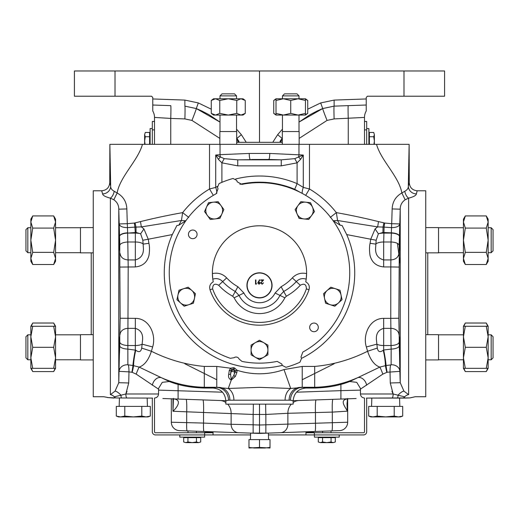 <?xml version="1.0" encoding="UTF-8"?>
<svg xmlns="http://www.w3.org/2000/svg" width="519" height="519" viewBox="0 0 519 519"><rect width="100%" height="100%" fill="white"/><g stroke="black" fill="none" stroke-linecap="round" stroke-linejoin="round"><path stroke-width="0.78" d="M250.411 439.606L250.619 433.112L268.381 433.112L268.589 439.606M150.114 144.347L150.114 128.563L152.314 128.563M366.686 128.563L368.886 128.563L368.886 144.347M397.379 243.366L400.22 263.963M356.131 398.521L293.151 400.72M162.869 398.521L195.981 399.675L162.869 398.521M247.154 285.366A12.346 12.346 0 0 0 259.5 297.711A12.346 12.346 0 0 0 271.846 285.366A12.346 12.346 0 0 0 259.5 273.02A12.346 12.346 0 0 0 247.154 285.366M272.066 285.366A12.566 12.566 0 0 0 259.5 272.799A12.566 12.566 0 0 0 246.934 285.366A12.566 12.566 0 0 0 259.5 297.938A12.566 12.566 0 0 0 272.066 285.366M302.837 352.057A90.248 90.248 0 0 0 241.815 184.401L237.228 181.825L236.696 180.359L233.037 178.484A98.052 98.052 0 0 0 219.083 183.557L217.487 187.353L218.019 188.819L216.163 193.736A90.248 90.248 0 0 0 230.365 358.311L234.121 357.695A3.237 3.237 0 0 1 239.077 359.025L242.023 361.432A90.248 90.248 0 0 0 277.185 361.393L281.772 363.968L282.304 365.434L285.963 367.316A98.052 98.052 0 0 0 299.917 362.236L301.513 358.441L300.981 356.981L302.837 352.057M212.388 272.897A47.112 47.112 0 0 0 212.394 273.591L212.803 279.144C216.592 277.957 219.887 278.768 222.69 281.583L226.68 277.905A44.628 44.628 0 0 0 237.91 286.722L243.904 293.014A17.374 17.374 0 0 0 275.096 293.014L281.09 286.722A44.628 44.628 0 0 0 292.32 277.905C296.291 273.857 301.052 272.423 306.606 273.591A47.112 47.112 0 0 0 259.5 225.784A47.112 47.112 0 0 0 212.388 272.897M292.32 277.905L296.31 281.583C299.119 278.768 302.415 277.95 306.197 279.144L305.762 281.83C308.844 283.653 309.921 286.293 308.993 289.764A52.289 52.289 0 0 1 210.007 289.764C209.079 286.293 210.156 283.646 213.238 281.83A47.112 47.112 0 0 1 212.394 273.591C217.941 272.417 222.709 273.857 226.68 277.905M213.238 281.83L212.803 279.144M197.084 234.367A4.327 4.327 0 0 0 192.763 230.04A4.327 4.327 0 0 0 188.436 234.367A4.327 4.327 0 0 0 192.763 238.688A4.327 4.327 0 0 0 197.084 234.367M318.316 327.392A4.327 4.327 0 0 0 313.995 323.065A4.327 4.327 0 0 0 309.668 327.392A4.327 4.327 0 0 0 313.995 331.712A4.327 4.327 0 0 0 318.316 327.392M282.317 142.323L236.683 142.323M399.299 347.302C399.124 333.062 399.306 333.062 399.838 347.302C400.006 361.548 399.825 361.548 399.299 347.302C399.124 333.062 399.306 333.062 399.838 347.302C400.006 361.548 399.825 361.548 399.299 347.302M417.146 190.908L416.387 193.898C416.193 195.449 413.604 196.863 408.628 198.141L405.17 199.757C401.868 202.06 400.214 205.206 400.22 209.183L399.487 234.582C399.909 226.252 400.026 228.133 399.838 240.219C399.306 254.466 399.124 254.466 399.299 240.219L399.838 229.177M119.162 347.302C119.694 333.062 119.876 333.062 119.701 347.302C119.175 361.548 118.994 361.548 119.162 347.302C119.694 333.062 119.876 333.062 119.701 347.302C119.175 361.548 118.994 361.548 119.162 347.302M119.162 229.177L119.701 240.219C119.876 254.466 119.694 254.466 119.162 240.219C118.974 228.126 119.091 226.252 119.513 234.582L118.78 209.183C118.793 205.219 117.145 202.079 113.83 199.757L110.372 198.141C105.409 196.87 102.82 195.455 102.613 193.898L101.666 190.784C106.577 190.304 109.269 187.612 109.743 182.707L110.683 186.062L109.866 144.347L109.743 182.707M427.766 252.844L427.766 334.684M91.234 252.844L91.234 334.684M282.278 365.37A95.237 95.237 0 0 1 172.314 234.575L176.895 225.499L178.828 225.207L181.423 220.504L141.337 226.894L143.912 228.905L148.259 239.22L142.842 240.245L140.623 233.803L136.069 232.486L127.648 233.096A8.077 3.056 -2.1 0 0 119.584 236.301M346.686 234.575L370.741 239.22L375.088 228.905L377.663 226.894L337.577 220.51L340.172 225.207L342.105 225.499L346.686 234.575A95.237 95.237 0 0 1 301.487 358.376M233.556 367.692L233.102 369.379L233.472 370.028A2.018 1.563 -120 0 1 234.672 371.714A2.018 1.563 -120 0 1 234.711 372.168L233.842 375.412L235.535 370.702L232.518 369.204L231.487 369.45L231.02 370.715L229.268 370.501L230.54 368.198L233.556 367.692L234.575 367.965L234.121 369.658L233.472 370.028A2.018 1.563 -30 0 0 233.025 370.066A2.018 1.563 -30 0 0 231.331 371.267L236.911 372.493L235.341 376.457L231.279 380.038C228.963 378.915 228.101 377.015 228.704 374.355L229.268 370.501M371.825 398.086L404.969 398.086L366.427 398.086L371.825 398.086L371.565 406.396M366.427 398.086L402.854 397.937M398.015 397.963L397.476 397.969A4.035 0.629 -90.8 0 0 398.021 395.212L393.149 393.979L391.949 391.391M406.533 397.924L405.605 397.93M404.969 398.086L410.029 397.911L415.161 396.743L425.742 396.743L425.742 190.784L417.334 190.784C412.423 190.304 409.731 187.612 409.257 182.707L409.134 144.347L408.317 186.062A8.077 7.83 -172.1 0 0 416.387 193.898M399.358 238.052L398.839 318.244L399.857 371.364L387.116 372.24L382.808 374.121L360.458 389.146L360.458 393.979C360.679 396.367 361.977 397.71 364.357 398.015M390.645 364.974L391.125 364.805L391.157 349.099L383.677 349.994A12.787 0.915 79.9 0 1 386.065 365.499L390.645 364.974A8.077 1.382 -90.3 0 0 390.016 371.864L390.282 382.977L393.149 393.979A4.035 1.194 90 0 1 391.994 398.015M366.349 346.964L376.8 344.181A8.414 3.185 180 0 0 383.677 345.531L383.677 349.994L383.243 350.202C380.057 352.661 378.079 351.96 377.3 348.087L376.444 339.926C375.886 333.821 378.293 329.961 383.677 328.358L390.872 328.358L390.768 318.368L383.677 318.368C369.58 318.309 362.547 334.95 366.349 346.964L367.608 351.246C350.747 359.706 333.107 364.766 314.689 366.433L302.22 366.433L284.003 369.573A73.296 73.296 0 0 1 237.053 370.268L236.911 372.493M383.677 318.368L383.677 345.531L391.028 345.531L390.872 328.358A8.077 6.312 -179.6 0 1 398.942 334.47M399.422 236.151A8.077 3.159 -177.9 0 0 391.352 232.843L391.54 227.633L384.092 227.121L383.677 241.997L391.028 241.997L391.352 232.843L382.931 232.486L378.377 233.803L376.158 240.245L375.639 247.595C375.127 254.193 377.806 258.3 383.677 259.935L390.878 259.935L391.028 241.997A8.077 3.056 -177.9 0 1 399.098 245.273M169.311 381.523C179.425 385.507 191.089 387.68 204.311 388.043L213.062 388.043L216.78 387.284L204.311 387.284C189.383 386.947 175.091 383.762 161.428 377.728L169.311 381.523L162.278 382.328L158.58 388.368L158.542 393.979L125.851 393.979L127.051 391.391M107.777 397.489L103.839 396.743L93.258 396.743L93.258 190.784L101.666 190.784M158.542 389.146L136.192 374.121L132.189 372.324L128.984 371.864L128.718 382.977L125.851 393.979A4.035 1.194 90 0 0 127.006 398.015L116.133 397.937A4.035 2.744 -89.8 0 1 114.336 396.821C105.104 397.762 105.104 397.762 114.336 396.821A8.414 6.611 75 0 0 110.372 394.654C101.49 397.372 101.49 397.372 110.372 394.654L115.036 391.164L118.78 382.698L120.161 318.244L119.642 238.052M213.328 195.358L209.533 188.987L209.533 144.347L142.466 144.347C137.996 160.559 119.85 176.771 117.151 192.99C123.301 196.487 126.532 201.8 126.85 208.93L127.298 223.695L134.33 223.04L140.5 221.594L141.337 226.894L134.908 227.134L135.323 233.096L127.648 233.096L128.199 266.941L127.843 349.099L135.757 350.202C138.943 352.661 140.921 351.96 141.7 348.087L142.556 339.926C143.114 333.821 140.707 329.961 135.323 328.358L135.323 345.531L127.972 345.531A8.077 3.056 2.1 0 1 119.902 342.255M120.051 253.402C120.655 257.366 123.347 259.545 128.122 259.935L135.323 259.935C141.194 258.3 143.873 254.193 143.361 247.595L142.842 240.245M228.529 400.201A12.787 11.762 -94.7 0 0 216.754 387.421L228.289 388.471L259.5 387.349L290.711 388.471L302.246 387.421A12.787 11.762 -85.3 0 0 290.471 400.201L228.529 400.201L225.849 400.837L225.849 404.145L293.151 404.145L293.151 400.837L290.471 400.201M152.573 398.086L127.006 398.015M116.146 397.937L107.401 397.535L114.031 398.086M236.541 98.779L236.541 95.885L219.991 95.885L219.991 98.779M219.991 95.885L222.009 93.868L234.523 93.868L236.541 95.885M236.683 144.347L236.683 131.554L219.855 131.554L219.855 144.347M236.541 131.554L236.541 115.069M219.991 131.554L219.991 115.069M282.317 144.347L282.317 131.554L299.145 131.554L299.145 144.347L299.145 131.554M296.991 93.868L284.477 93.868L282.459 95.885L299.009 95.885L299.009 98.779L299.009 95.885L296.991 93.868L299.009 95.885M299.009 131.554L299.009 115.069L299.009 131.554M425.742 227.601L438.536 227.601L438.536 252.844L425.742 252.844M493.05 229.619L493.05 250.82L491.169 252.701L491.169 227.737L493.05 229.619M438.536 359.784L463.435 359.784L463.435 365.519M438.536 334.82L463.435 334.82M425.742 334.684L438.536 334.684L438.536 359.926L425.742 359.926M493.05 336.701L493.05 357.902L491.169 359.784L491.169 334.82L493.05 336.701L491.169 334.82L488.152 334.82M488.152 359.784L491.169 359.784L493.05 357.902M93.258 252.844L80.464 252.844L80.464 227.601L93.258 227.601M27.831 252.701L25.95 250.82L25.95 229.619L27.831 227.737L27.831 252.701L30.848 252.701M80.464 334.82L55.565 334.82M80.464 359.784L55.565 359.784L80.464 359.784M93.258 359.926L80.464 359.926L80.464 334.684L93.258 334.684M25.95 357.902L25.95 336.701L27.831 334.82L27.831 359.784L25.95 357.902M30.848 334.82L27.831 334.82M30.848 359.784L27.831 359.784L30.848 359.784L30.848 365.519M192.192 431.068C197.188 431.244 197.188 431.244 192.192 431.068C197.188 431.244 197.188 431.244 192.192 431.068C187.197 430.9 187.197 430.9 192.192 431.068L195.689 431.192M204.609 434.935L204.609 437.141L179.775 437.141L179.775 434.935M326.808 431.068C321.812 431.244 321.812 431.244 326.808 431.068C321.812 431.244 321.812 431.244 326.808 431.068C331.803 430.9 331.803 430.9 326.808 431.068L323.311 431.192M339.225 434.935L339.225 437.141L314.391 437.141L314.391 434.935M305.944 432.379L314.014 432.379L314.014 432.749M250.56 434.935L204.648 434.935L204.648 432.379L213.056 432.379M154.506 398.229L154.506 431.776A0.973 0.973 0 0 0 155.479 432.749L213.056 432.749L213.056 431.802M268.381 433.112L259.5 433.423L179.451 430.627L187.988 430.926L187.988 432.749M309.979 431.659L322.597 431.218L322.597 432.749M331.012 432.749L331.012 430.926L339.549 430.627L259.5 433.423L259.5 425.016L347.672 422.219A8.414 8.414 0 0 1 339.549 430.627M196.403 432.749L196.403 431.218L209.021 431.659M320.424 442.623L318.296 441.967L320.424 442.623L318.296 441.967L318.296 437.647L322.552 437.647L322.552 441.967L320.424 442.623L326.808 442.623L322.552 441.967M322.552 437.647L331.064 437.647L331.064 441.967L326.808 442.623L333.185 442.623L331.064 441.967M331.064 437.647L335.313 437.647L335.313 441.967L333.185 442.623L335.313 441.967M185.815 442.623L183.687 441.967L185.815 442.623L183.687 441.967L183.687 437.647L187.936 437.647L187.936 441.967L185.815 442.623L192.192 442.623L187.936 441.967M187.936 437.647L196.448 437.647L196.448 441.967L192.192 442.623L198.576 442.623L196.448 441.967M196.448 437.647L200.704 437.647L200.704 441.967L198.576 442.623L200.704 441.967M297.99 205.608A8.414 8.414 0 0 1 312.483 207.126L310.505 202.689L300.845 201.677L295.136 209.533L297.115 213.971A8.414 8.414 0 0 1 297.99 205.608M303.92 218.921A8.414 8.414 0 0 1 297.115 213.971L299.087 218.408L303.92 218.921L308.747 219.427L311.601 215.495A8.414 8.414 0 0 1 303.92 218.921M311.601 215.495A8.414 8.414 0 0 0 312.483 207.126L314.462 211.564L311.601 215.495M207.399 215.495A8.414 8.414 0 0 1 213.322 202.183L208.495 202.689L204.538 211.564L210.253 219.427L215.08 218.921A8.414 8.414 0 0 1 207.399 215.495M221.885 213.971A8.414 8.414 0 0 1 215.08 218.921L219.913 218.408L223.864 209.533L221.01 205.608A8.414 8.414 0 0 1 221.885 213.971M221.01 205.608A8.414 8.414 0 0 0 213.322 202.183L218.155 201.677L221.01 205.608M53.684 215.936L55.565 222.009L55.565 219.187L53.684 215.936L32.729 215.936L30.848 219.187L30.848 261.252L32.729 264.508L53.684 264.508L55.565 258.436L55.565 240.219L53.684 252.364L55.565 258.436L55.565 261.252L53.684 264.508M31.276 368.334L32.729 371.591L53.684 371.591L55.137 368.334M30.848 326.269L32.729 326.269L30.848 336.786L30.848 326.269L32.729 323.019L53.684 323.019L55.137 326.269M32.729 323.019L31.276 326.269M32.729 326.269L53.684 326.269L55.565 336.786L53.684 347.302L32.729 347.302L30.848 336.786L30.848 368.334L32.729 371.591M32.729 347.302L30.848 357.818L32.729 368.334L55.565 368.334L55.565 357.818L53.684 368.334M53.684 347.302L55.565 357.818L55.565 326.269L53.684 326.269M32.729 368.334L30.848 368.334M32.729 215.936L30.848 222.009L32.729 228.081L30.848 240.219L32.729 252.364L30.848 258.436L30.848 261.252M32.729 228.081L53.684 228.081L55.565 240.219L55.565 222.009L53.684 228.081M32.729 252.364L53.684 252.364M30.848 258.436L32.729 264.508M488.152 368.334L486.271 368.334L488.152 357.818L488.152 368.334L486.271 371.591L465.316 371.591L463.863 368.334M486.271 371.591L487.724 368.334M487.724 326.269L486.271 323.019L465.316 323.019L463.863 326.269M486.271 368.334L465.316 368.334L463.435 357.818L465.316 347.302L486.271 347.302L488.152 357.818L488.152 326.269L486.271 323.019M486.271 347.302L488.152 336.786L486.271 326.269L463.435 326.269L463.435 336.786L465.316 326.269M465.316 347.302L463.435 336.786L463.435 368.334L465.316 368.334M486.271 326.269L488.152 326.269M465.316 264.508L463.435 258.436L463.435 261.252L465.316 264.508L486.271 264.508L488.152 261.252L488.152 219.187L486.271 215.936L465.316 215.936L463.435 222.009L465.316 228.081L486.271 228.081L488.152 222.009L486.271 215.936M486.271 264.508L488.152 258.436L486.271 252.364L465.316 252.364L463.435 240.219L465.316 228.081M486.271 252.364L488.152 240.219L486.271 228.081M465.316 215.936L463.435 219.187L463.435 258.436L465.316 252.364M305.457 114.686L307.735 113.382L307.735 100.459L305.457 99.161M276.011 98.779L276.011 100.459L283.374 98.779L276.011 98.779L273.734 100.459L273.734 113.382L276.011 114.686M273.734 100.459L276.011 99.161M305.457 100.459L305.457 98.779L298.094 98.779L305.457 100.459L305.457 113.382L298.094 115.069L276.011 115.069L276.011 113.382L283.374 115.069L290.731 113.382L298.094 115.069L305.457 115.069L305.457 113.382M290.731 100.459L283.374 98.779L298.094 98.779L290.731 100.459L290.731 113.382M276.011 100.459L276.011 113.382M236.768 113.382L241.017 115.069L245.266 113.382L242.989 115.069L228.269 115.069L236.768 113.382L236.768 100.459L228.269 98.779L215.515 98.779L219.764 100.459L219.764 113.382L215.515 115.069L213.543 115.069L211.265 113.382L215.515 115.069L228.269 115.069L219.764 113.382M219.764 100.459L228.269 98.779L242.989 98.779L245.266 100.459L245.266 113.382M211.265 100.459L213.543 98.779L215.515 98.779L211.265 100.459L211.265 113.382M236.768 100.459L241.017 98.779L245.266 100.459M124.8 406.396L116.301 406.396L116.301 416.082L118.579 416.913L120.551 416.913L116.301 416.082L120.551 416.913L124.8 416.082L124.8 406.396L150.302 406.396L150.302 416.082L149.453 416.368M124.8 416.082L133.305 416.913L141.804 416.082L141.804 406.396M141.804 416.082L146.053 416.913L150.302 416.082L148.025 416.913L120.551 416.913M377.196 406.396L368.698 406.396L368.698 416.082L370.975 416.913L372.947 416.913L368.698 416.082L372.947 416.913L377.196 416.082L377.196 406.396L402.699 406.396L402.699 416.082L400.149 416.77M377.196 416.082L385.695 416.913L394.2 416.082L394.2 406.396M394.2 416.082L398.449 416.913L402.699 416.082L400.421 416.913L372.947 416.913M154.506 140L154.506 120.921M152.314 144.347L152.314 129.873L154.506 129.873L154.506 144.347L154.506 117.424L170.745 118.423L170.745 144.347M366.232 105.013L334.126 106.136L334.126 100.083L366.232 98.96L366.232 110.995A12.787 12.787 0 0 0 364.494 117.424L364.494 144.347L364.494 129.873L366.686 129.873L366.686 121.459L364.494 121.459M112.467 397.924L113.395 397.93M120.985 397.963L121.524 397.969A4.035 0.629 -89.2 0 1 120.979 395.212L125.851 393.979M269.776 153.442C269.692 156.835 269.374 158.846 268.823 159.469L237.754 159.839L281.246 159.839L294.792 158.652L298.574 156.965A6.059 3.769 94.8 0 0 298.97 154.675L298.97 144.347L220.03 144.347L220.03 154.675L249.224 153.442L269.776 153.442L303.284 155.032L300.67 159.255L297.102 162.836L281.246 165.859L237.754 165.859L221.898 162.836L218.33 159.255L215.716 155.032L220.03 154.675A6.059 3.769 85.2 0 0 220.426 156.965L224.208 158.652L237.754 159.839L237.754 165.859M140.5 221.594C154.409 218.142 168.461 215.151 182.656 212.621L181.423 220.504L185.77 220.783L178.828 225.207M392.15 208.93C392.474 201.794 395.705 196.48 401.849 192.99C399.15 176.771 381.004 160.559 376.535 144.347L309.467 144.347L309.467 188.987A97.663 97.663 0 0 1 336.344 212.621C350.539 215.151 364.585 218.142 378.5 221.594L384.67 223.04L391.702 223.695L392.15 208.93L400.22 209.183L400.22 382.698L399.857 371.364A8.077 6.844 179.4 0 0 391.125 364.805M409.134 144.347L376.535 144.347M405.17 199.757L401.849 192.99L404.755 191.297C407.285 189.922 408.472 188.176 408.317 186.062L409.257 182.707M142.466 144.347L109.866 144.347M102.613 193.898A8.077 7.83 -7.9 0 0 110.683 186.062C110.528 188.183 111.715 189.928 114.245 191.297L117.151 192.99L113.83 199.757M188.721 217.383L182.656 212.621A97.663 97.663 0 0 1 209.533 188.987L215.716 187.391L217.305 186.412M209.533 144.347L220.03 144.347M302.207 193.399A8.414 2.88 112.8 0 1 303.284 187.391L309.467 188.987L305.672 195.358M298.97 144.347L309.467 144.347M360.42 388.368L360.458 389.146L360.42 388.368L356.722 382.328L349.689 381.523C339.575 385.507 327.911 387.68 314.689 388.043L305.938 388.043C298.178 388.789 293.916 393.058 293.151 400.837M172.314 234.575L148.259 239.22L148.921 243.314C149.667 246.596 149.686 250.619 148.985 255.367C147.227 262.316 142.673 266.176 135.323 266.941L120.123 267.071M330.279 217.383L336.344 212.621L337.577 220.51L333.23 220.783L340.172 225.207M301.176 192.854L294.708 189.292L297.102 183.609L303.284 187.391L303.284 155.032L298.574 156.965A6.059 0.895 -136.5 0 0 300.67 159.255M294.708 189.292A90.715 90.715 0 0 0 239.908 184.323M216.799 193.308A8.414 2.88 67.2 0 0 215.716 187.391L215.716 155.032L220.426 156.965A6.059 0.895 -43.5 0 1 218.33 159.255M399.838 240.219C399.306 254.466 399.124 254.466 399.299 240.219M410.029 397.911L402.867 397.937A4.035 2.744 -90.2 0 0 404.664 396.821C413.896 397.762 413.896 397.762 404.664 396.821A8.414 6.611 105 0 1 408.628 394.654C417.51 397.372 417.51 397.372 408.628 394.654L403.964 391.164L400.22 382.698L390.282 382.977M119.701 240.219C119.876 254.466 119.694 254.466 119.162 240.219M141.7 348.087L151.392 351.246C168.253 359.706 185.893 364.766 204.311 366.433L216.78 366.433L230.54 368.198L231.487 369.45M383.677 266.941C376.327 266.176 371.773 262.316 370.015 255.367C369.314 250.619 369.333 246.596 370.079 243.314L375.769 244.092A8.414 3.185 -0 0 1 383.677 241.997L383.677 266.941L390.801 266.941L390.878 259.935C395.653 259.545 398.345 257.366 398.949 253.402M119.772 345.823A8.077 3.056 2.1 0 0 127.843 349.099L127.875 364.805L132.935 365.499A12.787 0.915 100.1 0 1 135.323 349.994L135.323 345.531A8.414 3.185 0 0 0 142.2 344.181L152.651 346.964L151.392 351.246C148.57 359.933 144.509 365.22 139.202 367.108L161.428 377.728A8.077 5.852 -66.1 0 0 152.339 385.221M128.718 382.977L118.78 382.698L118.78 209.183L126.85 208.93M128.355 364.974A8.077 1.382 -89.7 0 1 128.984 371.864L119.143 371.364A8.077 6.844 0.6 0 1 127.875 364.805M114.336 396.821L120.979 395.212A8.414 2.718 50.5 0 0 115.036 391.164M131.884 372.24A8.077 0.448 -79.3 0 0 132.935 365.499L139.202 367.108A8.077 0.869 -70.5 0 0 136.192 374.121M135.757 350.202A12.787 1.635 100.4 0 0 133.61 365.629A8.077 0.344 -76.6 0 1 132.189 372.324M349.689 381.523L379.798 367.108L386.065 365.499A8.077 0.448 -100.7 0 0 387.116 372.24M305.938 388.043L302.22 387.284L314.689 387.284C329.617 386.947 343.909 383.762 357.572 377.728A8.077 5.852 -113.9 0 1 366.661 385.221M377.3 348.087L367.608 351.246C370.43 359.933 374.491 365.22 379.798 367.108A8.077 0.869 -109.5 0 1 382.808 374.121M404.664 396.821L398.021 395.212A8.414 2.718 129.5 0 1 403.964 391.164M411.223 397.489L411.599 397.535M383.243 350.202A12.787 1.635 79.6 0 1 385.39 365.629A8.077 0.344 -103.4 0 0 386.811 372.324M249.224 153.442C249.308 156.835 249.626 158.846 250.177 159.469M224.208 158.652L221.898 162.836L221.898 182.338M268.823 159.469L281.246 159.839L281.246 165.859M294.792 158.652L297.102 162.836L297.102 183.609A96.884 96.884 0 0 0 235.684 178.99M370.079 243.314L370.741 239.22L376.158 240.245M375.088 228.905L378.377 233.803A8.414 3.185 180 0 1 383.677 233.096L391.352 233.096A8.077 3.056 -177.9 0 1 399.416 236.301M384.67 223.04L384.092 227.121L377.663 226.894L378.5 221.594M382.931 232.486L383.022 227.043L383.904 222.898M134.33 223.04L134.908 227.134L127.46 227.633L127.648 232.843A8.077 3.159 -2.1 0 0 119.578 236.151M135.096 222.898L135.978 227.03L136.069 232.486M143.912 228.905L140.623 233.803A8.414 3.185 0 0 0 135.323 233.096L135.323 241.997A8.414 3.185 180 0 1 143.231 244.092L148.921 243.314M213.062 388.043C220.822 388.789 225.084 393.058 225.849 400.837M216.78 366.433L216.78 387.284L219.764 387.421A12.787 11.256 -88.7 0 1 229.885 400.149M228.704 374.355A2.018 0.61 -175.6 0 0 230.546 374.205L231.331 371.267L231.02 370.715L230.546 374.205L231.279 380.038L228.289 388.471A12.787 9.725 -90.1 0 1 233.907 400.052M284.003 369.573L290.711 388.471A12.787 9.725 -89.9 0 0 285.093 400.052M302.22 366.433L302.22 387.284L299.236 387.421A12.787 11.256 -91.3 0 0 289.115 400.149M399.766 224.091C399.156 226.355 396.412 227.536 391.54 227.633L391.702 223.695L399.773 223.936M119.227 223.936L127.298 223.695L127.46 227.633C122.588 227.536 119.844 226.362 119.234 224.098M399.098 342.255A8.077 3.056 177.9 0 1 391.028 345.531L391.157 349.099A8.077 3.056 177.9 0 0 399.228 345.823M398.839 318.244L390.768 318.368L390.801 266.941L398.877 267.071M404.755 191.297A8.077 3.918 -102.8 0 0 408.628 198.141L408.628 394.654M114.245 191.297A8.077 3.918 -77.2 0 1 110.372 198.141L110.372 394.654M135.323 266.941L135.323 241.997L127.972 241.997A8.077 3.056 -2.1 0 0 119.902 245.273M158.58 388.368L158.542 389.101M231.37 378.954L233.842 375.412A2.018 0.616 -154.4 0 0 235.341 376.457M234.575 367.965L237.053 370.268L235.535 370.702M306.197 279.144L306.606 273.591A47.112 47.112 0 0 1 305.762 281.83M306.366 288.869C306.327 284.341 304.303 283.14 300.3 285.262A55.481 55.481 0 0 1 286.339 296.219L284.84 297.789A28.221 28.221 0 0 1 234.16 297.789L232.661 296.219A55.481 55.481 0 0 1 218.7 285.262C214.697 283.14 212.673 284.341 212.634 288.869A49.513 49.513 0 0 0 306.366 288.869L308.993 289.764M218.7 285.262L222.69 281.583A50.058 50.058 0 0 0 235.289 291.47L239.032 295.402L243.904 293.014M234.16 297.789L239.032 295.402A22.797 22.797 0 0 0 279.968 295.402L283.711 291.47A50.058 50.058 0 0 0 296.31 281.583L300.3 285.262M259.072 283.796L260.013 282.959L259.033 282.122L258.125 282.959L259.072 283.796M255.912 279.916L255.912 283.685L256.561 283.685L256.315 284.12L255.536 284.12L255.536 279.916L255.912 279.916M262.05 281.655L261.252 282.946L262.166 283.796L263.516 282.823L262.147 284.23L260.875 282.978L262.776 280.344L260.823 280.344L260.823 279.916L263.678 279.916L262.05 281.655M259.052 284.23L257.748 282.933L259.526 279.806L259.831 280.013L258.657 281.726L260.389 282.939L259.052 284.23M188.806 304.711A8.414 8.414 0 0 1 177.978 294.961L176.966 299.716L184.187 306.216L193.425 303.213L194.437 298.464A8.414 8.414 0 0 1 188.806 304.711M191.835 290.458A8.414 8.414 0 0 1 194.437 298.464L195.449 293.709L188.228 287.208L183.609 288.713A8.414 8.414 0 0 1 191.835 290.458M183.609 288.713A8.414 8.414 0 0 0 177.978 294.961L178.99 290.212L183.609 288.713M335.391 288.713A8.414 8.414 0 0 1 338.42 302.966L342.034 299.716L340.01 290.212L330.772 287.208L327.165 290.458A8.414 8.414 0 0 1 335.391 288.713M324.563 298.464A8.414 8.414 0 0 1 327.165 290.458L323.551 293.709L325.575 303.213L330.194 304.711A8.414 8.414 0 0 1 324.563 298.464M330.194 304.711A8.414 8.414 0 0 0 338.42 302.966L334.813 306.216L330.194 304.711M263.704 357.247L267.914 354.821L267.914 345.103L259.5 340.25L251.086 345.103L251.086 354.821L259.5 359.68L263.704 357.247A8.414 8.414 0 0 1 251.086 349.962A8.414 8.414 0 0 1 263.704 342.676A8.414 8.414 0 0 1 263.704 357.247M366.232 98.96L366.232 97.436L367.439 96.223L403.99 96.223L403.99 70.98L74.412 70.98L74.412 96.223L151.561 96.223L152.768 97.436L152.768 98.96L184.874 100.083L184.874 106.136A12.787 0.448 -88 0 1 184.874 118.916L170.745 118.423A12.787 0.448 -88 0 0 170.745 105.642L152.768 105.013L152.768 110.995A12.787 12.787 0 0 1 154.506 117.424M170.745 105.642L152.768 105.013L152.768 98.96M403.99 70.98L444.588 70.98L444.588 96.223L403.99 96.223M173.93 399.02L171.452 398.819C183.875 398.696 176.531 408.012 172.983 411.262L173.443 398.371M225.849 400.72L171.017 398.806M150.497 398.086L150.945 398.099A8.414 8.096 -88 0 1 150.653 398.086M158.542 390.113L222.489 392.195M340.912 399.053L340.912 390.645L360.458 390.113M347.302 399.656L347.302 411.184C346.251 407.966 338.193 399.682 348.178 398.793L347.133 398.942L347.633 398.501L347.023 403.555L347.302 411.184L332.309 412.105A12.787 1.116 88 0 1 332.977 399.325L348.178 398.793M331.868 430.893A8.414 0.733 -92 0 0 332.309 422.485L332.309 412.105L287.87 413.293L265.858 414.454A12.787 0.448 88 0 1 265.676 404.145M259.5 404.145L259.5 425.016L253.142 424.789L253.142 433.203M280.532 432.69A8.414 7.629 -92 0 0 287.87 424.276L287.87 413.293A12.787 11.6 88 0 1 291.308 404.145M293.151 402.517A12.787 11.6 88 0 1 299.022 400.512M253.324 404.145A12.787 0.448 -88 0 1 253.142 414.454L172.983 411.262L172.983 398.942M315.02 431.484A8.414 0.733 -92 0 0 315.461 423.076L315.461 412.696A12.787 1.116 88 0 1 316.129 399.915M219.978 400.512A12.787 11.6 -88 0 1 225.849 402.517M227.692 404.145A12.787 11.6 -88 0 1 231.13 413.293L231.13 424.276L253.142 424.789L253.142 414.454L265.858 414.454L265.858 433.203M171.452 398.819L202.871 399.915A12.787 1.116 -88 0 1 203.539 412.696L203.539 423.076L231.13 424.276A8.414 7.629 92 0 0 238.468 432.69M186.023 399.325A12.787 1.116 -88 0 1 186.691 412.105L186.691 422.485A8.414 0.733 92 0 0 187.132 430.893M203.98 431.484A8.414 0.733 92 0 1 203.539 423.076L171.328 422.219A8.414 8.414 0 0 0 179.451 430.627M347.672 398.832L347.672 422.219M171.328 422.219L171.328 398.813M238.176 142.323A12.787 12.787 0 0 0 236.683 138.521A12.787 12.787 0 0 1 238.176 142.323M238.87 142.323A12.787 11.729 140.9 0 0 236.859 138.489L237.864 139.786M237.89 139.825L238.909 141.285M239 141.428L236.683 138.268M281.136 139.786L280.007 141.415M280.091 141.285L281.11 139.825M280.13 142.323A12.787 11.729 39.1 0 1 282.141 138.489L277.652 134.668L282.459 129.153M280.824 142.323A12.787 12.787 0 0 1 282.317 138.521M209.417 114.991L219.991 122.095L196.279 108.555L201.735 110.943M201.768 110.956L208.177 114.284M208.307 114.355L209.358 114.959M366.232 110.995A12.787 12.787 0 0 0 364.494 117.424L334.126 118.916L327.054 120.414L299.145 138.404M348.255 105.642A12.787 0.448 -92 0 0 348.255 118.423L348.255 144.347M317.265 110.943L322.721 108.555L334.126 106.136A12.787 0.448 -92 0 0 334.126 118.916M327.054 120.414A12.787 0.415 -111.9 0 1 322.721 108.555L299.009 122.095L309.59 114.991M309.642 114.959L310.693 114.355M310.823 114.284L316.966 111.085M184.874 100.083L198.329 102.937L196.279 108.555L184.874 106.136M259.5 142.323L259.5 70.98M364.494 398.229L364.494 431.776A0.973 0.973 0 0 1 363.521 432.749L314.352 432.749L314.352 434.935L268.44 434.935M366.686 398.151L366.686 431.776A3.166 3.166 0 0 1 363.521 434.935L314.352 434.935M204.648 434.935L155.479 434.935A3.166 3.166 0 0 1 152.314 431.776L152.314 398.151M305.944 434.935L305.944 432.749L314.352 432.749M152.314 129.873L152.314 121.459L154.506 121.459M366.686 144.347L366.686 129.873M213.056 432.749L213.056 434.935M374.374 134.596L373.712 132.468L374.374 134.596L373.712 136.724L374.374 140.98L374.374 134.596M373.952 144.347L374.374 140.98L374.374 144.347M369.392 144.347L369.392 132.468L373.712 132.468M369.392 136.724L373.712 136.724M145.048 144.347L144.626 140.98L144.626 144.347M149.608 136.724L145.288 136.724L144.626 140.98L144.626 134.596L145.288 132.468L144.626 134.596L145.288 132.468L149.608 132.468L149.608 144.347M145.288 136.724L144.626 134.596M248.984 447.423L248.984 448.02L259.5 447.423L270.016 448.02L270.016 439.606L248.984 439.606L248.984 447.423L254.239 448.02L264.761 448.02L270.016 447.423M259.5 447.423L259.5 439.606M305.944 431.802L305.944 432.749M393.149 393.979L360.458 393.979M204.311 366.433L204.311 388.043M120.161 318.244L135.323 318.368C149.42 318.309 156.453 334.95 152.651 346.964M135.323 318.368L135.323 328.358L128.128 328.358A8.077 6.312 -0.4 0 0 120.058 334.47M314.689 366.433L314.689 388.043M267.402 159.489L251.598 159.489M210.007 289.764L212.634 288.869M232.661 296.219L237.91 286.722M281.09 286.722L286.339 296.219M284.84 297.789L275.096 293.014M178.088 399.053L178.088 384.32M296.511 392.195L340.912 390.645L340.912 384.32M334.178 363.754L302.22 379.746M216.78 379.746L184.822 363.754M196.279 108.555A12.787 0.415 -68.1 0 1 191.946 120.414L184.874 118.916M219.855 138.404L191.946 120.414M272.76 142.323L277.652 134.668M322.721 108.555L320.671 102.937L334.126 100.083M307.735 109.191L320.671 102.937M236.541 129.153L241.348 134.668L236.859 138.489M241.348 134.668L246.24 142.323M198.329 102.937L211.265 109.191M115.01 70.98L115.01 96.223M150.114 133.61L149.608 133.61M399.572 398.086L399.831 406.396M147.175 398.086L147.435 406.396M438.536 227.737L463.435 227.737M488.152 227.737L491.169 227.737M80.464 227.737L55.565 227.737M30.848 227.737L27.831 227.737M184.822 437.141L184.822 437.647M319.438 437.141L319.438 437.647M334.178 437.141L334.178 437.647M199.562 437.141L199.562 437.647M55.565 326.269L53.684 323.019M55.565 368.334L53.684 371.591M80.464 252.701L55.565 252.701M463.435 326.269L465.316 323.019M463.435 368.334L465.316 371.591M488.152 252.701L491.169 252.701M438.536 252.701L463.435 252.701M305.457 98.779L307.735 100.459M276.011 115.069L273.734 113.382M305.457 115.069L307.735 113.382M282.459 98.779L282.459 95.885M282.459 131.554L282.459 115.069M119.428 398.086L119.169 406.396M154.643 398.015C157.023 397.71 158.321 396.367 158.542 393.979M368.886 133.61L369.392 133.61"/></g></svg>
